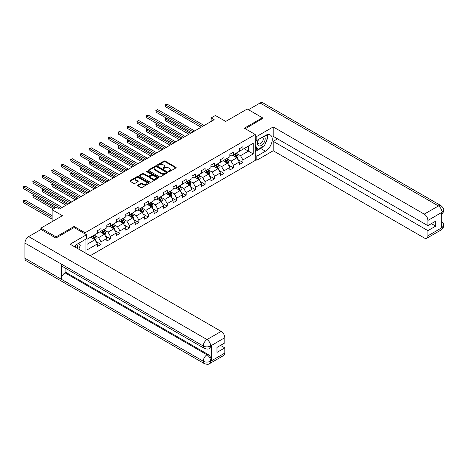 <?xml version="1.0" encoding="UTF-8"?>
<svg xmlns="http://www.w3.org/2000/svg" width="467" height="467" viewBox="0 0 467 467"><rect width="100%" height="100%" fill="white"/><g stroke="black" fill="none" stroke-linecap="round" stroke-linejoin="round"><path stroke-width="0.7" d="M168.715 171.599A0.59 0.339 0 0 0 169.55 171.599L175.872 167.945A0.841 0.485 0 0 0 176.123 167.6A0.841 0.485 0 0 0 175.872 167.262L165.155 161.074A0.841 0.485 0 0 0 163.964 161.074L157.642 164.723A0.59 0.339 0 0 0 158.476 165.207L159.294 164.734A2.697 1.553 0 0 1 163.106 164.734L163.999 165.248A2.697 1.553 0 0 1 164.787 166.351A2.697 1.553 0 0 1 163.999 167.449L163.176 167.922A0.59 0.339 0 0 0 164.01 168.4L164.828 167.927A2.697 1.553 0 0 1 168.64 167.927L169.533 168.447A2.697 1.553 0 0 1 170.321 169.544A2.697 1.553 0 0 1 169.533 170.648L168.715 171.12A0.59 0.339 0 0 0 168.715 171.599L168.715 171.12M137.829 185.066A0.841 0.485 0 0 0 137.584 185.411A0.841 0.485 0 0 0 137.829 185.755L140.836 187.489A0.841 0.485 0 0 0 142.026 187.489L149.055 183.432A0.841 0.485 0 0 0 149.3 183.087A0.841 0.485 0 0 0 149.055 182.743L138.337 176.555A0.841 0.485 0 0 0 137.146 176.555L130.118 180.612A0.841 0.485 0 0 0 129.873 180.957A0.841 0.485 0 0 0 130.118 181.301L133.749 183.397A0.841 0.485 0 0 0 134.94 183.397L137.946 181.663A0.841 0.485 0 0 0 138.197 181.319A0.841 0.485 0 0 0 137.946 180.974L136.148 179.935A2.253 1.302 0 0 1 135.488 179.019A2.253 1.302 0 0 1 136.878 177.816A2.253 1.302 0 0 1 139.329 178.096L146.387 182.171A2.253 1.302 0 0 1 147.047 183.087A2.253 1.302 0 0 1 145.657 184.29A2.253 1.302 0 0 1 143.2 184.01L142.026 183.333A0.841 0.485 0 0 0 140.836 183.333L137.829 185.066L137.829 185.755M262.413 118.816L262.413 117.766L247.247 109.009L225.719 121.438L215.404 115.489L211.16 117.941L214.19 119.686L59.391 209.058L56.361 207.307L52.111 209.759L52.111 221.667M74.13 227.587L74.13 226.466L56.058 236.903L40.892 228.147L62.426 215.713L52.111 209.759M74.13 226.466L85.052 232.77L255.256 134.502L255.256 160.42L90.149 255.741M262.413 117.766L244.34 128.197L255.256 134.502M159.352 176.8A0.841 0.485 0 0 0 160.543 176.8L167.571 172.743A0.841 0.485 0 0 0 167.816 172.399A0.841 0.485 0 0 0 167.571 172.054L156.854 165.867A0.841 0.485 0 0 0 155.663 165.867L148.634 169.924A0.841 0.485 0 0 0 148.389 170.268A0.841 0.485 0 0 0 148.634 170.613L159.352 176.8M146.819 171.728A0.59 0.339 0 0 1 147.414 171.809L158.301 178.096L151.285 182.142A0.841 0.485 0 0 1 150.094 182.142L139.376 175.954L139.376 175.271A0.841 0.485 0 0 0 139.131 175.615A0.841 0.485 0 0 0 139.376 175.954M139.376 175.271L142.382 173.531A0.841 0.485 0 0 1 143.573 173.531L147.922 176.041A0.841 0.485 0 0 0 149.113 176.041L151.104 174.892A0.841 0.485 0 0 0 151.355 174.547A0.841 0.485 0 0 0 151.104 174.203L146.58 171.593A0.59 0.339 0 0 1 147.414 171.109L158.313 177.402A0.841 0.485 0 0 1 158.558 177.746A0.841 0.485 0 0 1 158.313 178.09L158.313 177.402M40.892 229.548L40.892 228.147M56.058 236.903L56.058 237.954M85.052 252.799L85.052 239.6M85.052 233.891L85.052 232.77M95.939 241.474L101.006 244.399L101.006 241.842L106.826 238.479L106.826 241.036L110.469 238.935L110.469 236.378L116.289 233.015L116.289 235.572L119.931 233.471L119.931 230.914L125.751 227.552L125.751 230.108L129.394 228.007L129.394 225.45L135.214 222.088L135.214 224.645L138.857 222.543L138.857 219.986L144.677 216.624L144.677 219.181L148.319 217.079L148.319 214.522L154.139 211.16L154.139 213.717L157.782 211.615L157.782 209.064L163.602 205.702L163.602 208.259L167.244 206.157L167.244 203.6L173.064 200.238L173.064 202.795L176.707 200.693L176.707 198.136L182.527 194.774L182.527 197.331L186.17 195.229L186.17 192.673L191.99 189.31L191.99 191.867L195.632 189.765L195.632 187.209L201.452 183.846L201.452 186.403L205.095 184.302L205.095 181.745L210.915 178.382L210.915 180.939L214.557 178.838L214.557 176.281L220.377 172.918L220.377 175.475L224.02 173.374L224.02 170.817L229.84 167.455L229.84 170.011L233.482 167.91L233.482 165.353L239.302 161.996L239.302 164.553L242.945 162.452L242.945 159.895L253.254 153.941L253.254 143.293L248.403 146.095L248.403 151.139L253.254 153.941M101.006 244.399L97.364 246.5L97.364 243.943L87.055 249.898L87.055 239.25L97.364 233.296L97.364 230.739L101.006 228.637L101.006 231.194L106.826 227.832L106.826 225.275L110.469 223.173L110.469 225.73L116.289 222.368L116.289 219.811L119.931 217.71L119.931 220.266L125.751 216.904L125.751 214.347L129.394 212.246L129.394 214.802L135.214 211.44L135.214 208.883L138.857 206.788L138.857 209.339L144.677 205.982L144.677 203.425L148.319 201.324L148.319 203.881L154.139 200.518L154.139 197.961L157.782 195.86L157.782 198.417L163.602 195.054L163.602 192.497L167.244 190.396L167.244 192.953L173.064 189.59L173.064 187.033L176.707 184.932L176.707 187.489L182.527 184.126L182.527 181.57L186.17 179.468L186.17 182.025L191.99 178.663L191.99 176.106L195.632 174.004L195.632 176.561L201.452 173.199L201.452 170.642L205.095 168.54L205.095 171.097L210.915 167.735L210.915 165.178L214.557 163.082L214.557 165.633L220.377 162.277L220.377 159.72L224.02 157.618L224.02 160.175L229.84 156.813L229.84 154.256L233.482 152.154L233.482 154.711L239.302 151.349L239.302 148.792L242.945 146.691L242.945 149.247L253.254 143.293M100.031 231.755L104.398 234.276L98.578 237.639L94.211 235.117M97.364 231.895L98.578 232.595L101.006 231.194M98.578 237.639L101.006 241.842M104.398 234.276L106.826 238.479M109.494 226.291L113.86 228.812L108.04 232.175L103.674 229.653M106.826 226.431L108.04 227.131L110.469 225.73M108.04 232.175L110.469 236.378M113.86 228.812L116.289 233.015M118.957 220.827L123.323 223.349L117.503 226.711L113.137 224.189M116.289 220.967L117.503 221.667L119.931 220.266M117.503 226.711L119.931 230.914M123.323 223.349L125.751 227.552M128.419 215.363L132.786 217.885L126.966 221.247L122.599 218.725M125.751 215.503L126.966 216.203L129.394 214.802M126.966 221.247L129.394 225.45M132.786 217.885L135.214 222.088M137.882 209.899L142.248 212.421L136.428 215.783L132.062 213.261M135.214 210.039L136.428 210.74L138.857 209.339M136.428 215.783L138.857 219.986M142.248 212.421L144.677 216.624M147.344 204.441L151.711 206.963L145.891 210.319L141.524 207.803M144.677 204.581L145.891 205.282L148.319 203.881M145.891 210.319L148.319 214.522M151.711 206.963L154.139 211.16M156.807 198.977L161.173 201.499L155.353 204.861L150.987 202.339M154.139 199.117L155.353 199.818L157.782 198.417M155.353 204.861L157.782 209.064M161.173 201.499L163.602 205.702M166.27 193.513L170.642 196.035L164.816 199.397L160.45 196.876M163.602 193.653L164.816 194.354L167.244 192.953M164.816 199.397L167.244 203.6M170.642 196.035L173.064 200.238M175.732 188.049L180.104 190.571L174.279 193.933L169.912 191.412M173.064 188.189L174.279 188.89L176.707 187.489M174.279 193.933L176.707 198.136M180.104 190.571L182.527 194.774M185.195 182.585L189.567 185.107L183.741 188.47L179.375 185.948M182.527 182.725L183.741 183.426L186.17 182.025M183.741 188.47L186.17 192.673M189.567 185.107L191.99 189.31M194.657 177.121L199.03 179.643L193.204 183.006L188.837 180.484M191.99 177.262L193.204 177.962L195.632 176.561M193.204 183.006L195.632 187.209M199.03 179.643L201.452 183.846M204.12 171.658L208.492 174.179L202.666 177.542L198.3 175.02M201.452 171.798L202.666 172.498L205.095 171.097M202.666 177.542L205.095 181.745M208.492 174.179L210.915 178.382M213.582 166.194L217.955 168.715L212.129 172.078L207.762 169.556M210.915 166.334L212.129 167.034L214.557 165.633M212.129 172.078L214.557 176.281M217.955 168.715L220.377 172.918M223.045 160.736L227.417 163.257L221.591 166.614L217.225 164.098M220.377 160.876L221.591 161.576L224.02 160.175M221.591 166.614L224.02 170.817M227.417 163.257L229.84 167.455M232.508 155.272L236.88 157.793L231.054 161.156L226.688 158.634M229.84 155.412L231.054 156.112L233.482 154.711M231.054 161.156L233.482 165.353M236.88 157.793L239.302 161.996M244.037 148.617L248.403 151.139L240.517 155.692L236.15 153.17M239.302 149.948L240.517 150.648L242.945 149.247M240.517 155.692L242.945 159.895M211.16 117.941L211.16 121.438M87.055 244.294L94.935 239.74L90.569 237.218M94.935 239.74L97.364 243.943M237.878 159.527L242.945 162.452M228.416 164.991L233.482 167.91M218.953 170.449L224.02 173.374M209.49 175.913L214.557 178.838M200.028 181.377L205.095 184.302M190.565 186.841L195.632 189.765M181.103 192.305L186.17 195.229M171.64 197.769L176.707 200.693M162.177 203.233L167.244 206.157M152.715 208.696L157.782 211.615M143.252 214.155L148.319 217.079M133.79 219.618L138.857 222.543M124.327 225.082L129.394 228.007M114.864 230.546L119.931 233.471M105.402 236.01L110.469 238.935M168.949 171.681L169.533 171.348A2.697 1.553 0 0 0 170.321 170.245L170.321 169.544M164.787 166.351L164.787 167.052A2.697 1.553 0 0 1 163.999 168.149L163.415 168.488M175.861 167.951L165.155 161.775A0.841 0.485 0 0 0 163.964 161.775L157.875 165.289M167.56 172.749L156.854 166.567A0.841 0.485 0 0 0 155.663 166.567L148.646 170.618M166.083 172.638A0.59 0.339 0 0 0 166.083 172.16L156.673 166.725A0.59 0.339 0 0 0 155.838 166.725L154.974 167.227A2.697 1.553 0 0 0 154.186 168.324A2.697 1.553 0 0 0 154.974 169.428L161.407 173.14A2.697 1.553 0 0 0 165.219 173.14L166.083 172.638L166.083 173.339A0.59 0.339 0 0 0 166.252 173.099L166.252 172.399M154.186 168.324L154.186 169.025A2.697 1.553 0 0 0 154.974 170.128L154.974 169.428M166.083 173.339L165.219 173.841A2.697 1.553 0 0 1 161.407 173.841L154.974 170.128M139.388 175.966L142.382 174.232L142.382 173.531M151.355 174.547L151.355 175.248A0.841 0.485 0 0 1 151.104 175.592L149.113 176.742A0.841 0.485 0 0 1 147.922 176.742L143.573 174.232A0.841 0.485 0 0 0 142.382 174.232M152.429 178.645A2.253 1.302 0 0 0 154.886 178.931A2.253 1.302 0 0 0 156.276 177.729A2.253 1.302 0 0 0 155.616 176.806L153.129 175.37A0.841 0.485 0 0 0 151.938 175.37L149.948 176.526A0.841 0.485 0 0 0 149.697 176.865A0.841 0.485 0 0 0 149.948 177.209L152.429 178.645L152.429 179.346A2.253 1.302 0 0 0 154.886 179.626A2.253 1.302 0 0 0 156.276 178.429L156.276 177.729M149.697 176.865L149.697 177.565A0.841 0.485 0 0 0 149.948 177.909L149.948 177.209M152.429 179.346L149.948 177.909M147.047 183.087L147.047 183.788A2.253 1.302 0 0 1 145.657 184.99A2.253 1.302 0 0 1 143.2 184.71L142.026 184.033A0.841 0.485 0 0 0 140.836 184.033L137.841 185.761M135.488 179.019L135.488 179.719A2.253 1.302 0 0 0 136.148 180.636L136.148 179.935M137.946 180.974L137.946 181.663L136.148 180.636M149.043 183.438L138.337 177.256A0.841 0.485 0 0 0 137.146 177.256L130.13 181.307L130.118 180.612M237.359 158.622L238.077 156.801A2.271 1.313 -120 0 0 237.353 154.869L236.098 153.199M233.92 156.083L233.068 154.951M166.777 118.367L165.622 119.032L165.622 120.784L188.96 134.257M234.218 154.285L235.473 155.955A2.271 1.313 60 0 1 236.121 157.321L236.851 156.9A2.271 1.313 -120 0 0 236.203 155.534L234.948 153.865M234.376 154.192L235.765 156.042A1.156 0.671 60 0 1 235.975 156.398L236.851 156.9M165.622 120.784L165.289 118.84L190.472 133.381M165.289 118.84L166.643 118.291M202.608 126.376L165.622 105.028L167.139 104.153L204.12 125.5M201.09 127.252L165.622 106.78L165.622 105.028L165.289 104.836L167.139 104.153M165.622 106.78L165.289 104.836M258.333 139.557A5.575 3.216 120 0 0 259.29 145.99A5.575 3.216 120 0 0 264.328 142.009A5.575 3.216 120 0 0 264.194 136.171M258.648 139.376A3.818 2.207 120 0 0 258.636 143.801A3.818 2.207 120 0 0 259.197 143.976A3.818 2.207 120 0 0 262.688 141.157A3.818 2.207 120 0 0 262.454 137.193A3.818 2.207 120 0 0 262.442 137.187M266.318 135.01L267.813 137.129L264.538 145.57L257.988 149.352L255.256 147.519M257.988 149.352L255.256 145.465M255.256 143.293L256.453 140.205M77.464 248.421A5.575 3.216 120 0 0 76.728 244.521M75.683 247.393A3.818 2.207 120 0 0 75.292 245.829M78.736 243.249L80.254 245.414L78.795 249.185M263.33 146.264A9.649 5.569 120 0 1 260.656 148.442L265.449 151.209A9.649 5.569 120 0 0 271.753 142.704A9.649 5.569 120 0 0 270.27 134.969A9.649 5.569 120 0 0 265.449 135.448L256.832 140.421L256.832 136.393L273.213 126.936L424.246 214.137L438.414 205.965L260.078 103.003L248.462 109.71M265.449 151.209L256.832 156.182L256.832 160.21L273.213 150.753L273.213 141.332L427.889 230.634L427.889 235.853L442.138 227.552L441.233 227.972L441.233 212.911L442.051 212.263L427.889 220.442A5.149 2.971 -120 0 0 424.246 214.137M277.521 138.845L273.213 141.332M431.409 223.629L435.711 226.116L435.711 221.142L427.889 225.66L273.213 136.358L273.213 126.936M255.256 139.51L256.832 140.421M255.256 135.483L256.832 136.393M255.256 159.3L256.832 160.21M255.256 155.272L256.832 156.182M273.213 150.753L424.246 237.954A5.149 2.971 -120 0 0 426.82 238.211A5.149 2.971 -120 0 0 427.889 235.853M260.078 103.003A5.277 3.047 -60 0 1 262.717 102.74L441.052 205.702A5.277 3.047 -60 0 0 438.414 205.965A5.149 2.971 60 0 1 442.051 212.263M427.889 225.66L427.889 220.442M435.711 226.116L427.889 230.634M262.413 118.606L245.245 128.723M265.244 143.743A9.649 5.569 120 0 0 267.322 138.39M267.48 136.662A9.649 5.569 120 0 0 267.241 134.689M260.656 148.442L255.256 151.559M255.256 150.438L257.562 149.107M255.256 148.337L255.741 148.057M441.233 224.37L442.051 227.499M441.052 220.932C443.119 222.794 443.989 224.283 443.65 225.398L442.15 227.546M441.052 205.702C443.119 207.546 443.983 209.047 443.65 210.203L442.144 212.316M204.365 348.405A5.277 3.047 -60 0 1 203.273 346.024C205.702 347.191 208.124 347.179 210.547 345.994L209.578 348.4C208.714 349.275 206.974 349.281 204.365 348.405L62.426 266.459A5.277 3.047 -60 0 1 61.335 264.077L24.938 243.068A5.277 3.047 -60 0 1 28.668 236.606L41.014 229.478L55.877 238.059L74.072 227.552L86.506 234.732L86.506 238.76L77.896 243.733A9.649 5.569 120 0 0 74.516 246.716M86.506 234.732L70.132 244.188L221.165 331.389A5.149 2.971 60 0 1 224.808 337.694L224.808 342.906L216.98 347.425L216.98 352.398L224.808 347.88L224.808 353.099A5.149 2.971 60 0 1 223.74 355.457L209.578 363.635A5.149 2.971 -120 0 0 210.64 361.277L224.808 353.099M79.682 249.705L81.713 250.878M79.898 249.582L79.898 246.348M79.898 244.901L79.898 242.577M209.578 363.635C208.755 364.505 207.015 364.505 204.365 363.641L26.029 260.679A5.277 3.047 -60 0 1 24.938 258.263L61.335 279.278A5.277 3.047 -60 0 1 65.065 272.851L207.004 354.797L207.821 354.325A5.149 2.971 60 0 1 211.463 360.629L211.463 345.568A5.149 2.971 60 0 1 210.395 347.927L209.578 348.4M24.938 243.068L24.938 258.263M28.668 236.606L207.004 339.567A5.277 3.047 -60 0 0 203.273 346.024L61.335 264.077L61.335 279.278L203.273 361.224C205.696 362.392 208.119 362.392 210.553 361.224L210.64 361.277M224.808 347.88L220.5 345.393M65.882 268.455L65.882 272.378L207.821 354.325M65.882 272.378L65.065 272.851M227.896 164.086L228.614 162.265A2.271 1.313 -120 0 0 227.89 160.333L226.635 158.657M224.458 161.547L223.605 160.409M157.315 123.831L156.159 124.496L156.159 126.248L179.497 139.721M224.755 159.743L226.01 161.419A2.271 1.313 60 0 1 226.658 162.785L227.388 162.364A2.271 1.313 -120 0 0 226.74 160.998L225.485 159.323M224.913 159.656L226.302 161.506A1.156 0.671 60 0 1 226.513 161.862L227.388 162.364M156.159 126.248L155.826 124.304L181.009 138.845M155.826 124.304L157.181 123.755M218.433 169.55L219.151 167.729A2.271 1.313 -120 0 0 218.428 165.797L217.173 164.121M214.995 167.011L214.143 165.873M147.852 129.295L146.696 129.96L146.696 131.712L170.035 145.184M215.293 165.207L216.548 166.882A2.271 1.313 60 0 1 217.196 168.248L217.926 167.828A2.271 1.313 -120 0 0 217.278 166.462L216.023 164.787M215.45 165.12L216.84 166.97A1.156 0.671 60 0 1 217.05 167.32L217.926 167.828M146.696 131.712L146.364 129.768L171.547 144.309M146.364 129.768L147.718 129.219M193.145 131.84L156.159 110.492L157.677 109.617L194.657 130.964M191.628 132.716L156.159 112.238L156.159 110.492L155.826 110.3L157.677 109.617M156.159 112.238L155.826 110.3M183.683 137.304L146.696 115.95L148.214 115.075L185.195 136.428M182.165 138.179L146.696 117.702L146.696 115.95L146.364 115.758L148.214 115.075M146.696 117.702L146.364 115.758M208.971 175.008L209.689 173.193A2.271 1.313 -120 0 0 208.965 171.255L207.71 169.585M205.533 172.475L204.68 171.336M138.39 134.759L137.234 135.424L137.234 137.175L160.572 150.648M205.83 170.671L207.085 172.341A2.271 1.313 60 0 1 207.733 173.712L208.463 173.292A2.271 1.313 -120 0 0 207.815 171.92L206.56 170.251M205.988 170.583L207.377 172.434A1.156 0.671 60 0 1 207.587 172.784L208.463 173.292M137.234 137.175L136.901 135.232L162.084 149.773M136.901 135.232L138.255 134.683M199.508 180.472L200.226 178.657A2.271 1.313 -120 0 0 199.502 176.719L198.247 175.049M196.07 177.939L195.218 176.8M128.927 140.223L127.771 140.888L127.771 142.639L151.11 156.112M196.368 176.135L197.623 177.804A2.271 1.313 60 0 1 198.271 179.176L199 178.756A2.271 1.313 -120 0 0 198.352 177.384L197.097 175.715M196.525 176.041L197.915 177.898A1.156 0.671 60 0 1 198.125 178.248L199 178.756M127.771 142.639L127.438 140.695L152.621 155.237M127.438 140.695L128.793 140.147M190.046 185.936L190.764 184.121A2.271 1.313 -120 0 0 190.04 182.183L188.785 180.513M186.607 183.397L185.755 182.264M119.464 145.686L118.309 146.352L118.309 148.103L141.647 161.576M186.905 181.599L188.16 183.268A2.271 1.313 60 0 1 188.808 184.634L189.538 184.214A2.271 1.313 -120 0 0 188.89 182.848L187.635 181.178M187.063 181.505L188.452 183.362A1.156 0.671 60 0 1 188.662 183.712L189.538 184.214M118.309 148.103L117.976 146.159L143.159 160.701M117.976 146.159L119.33 145.611M174.22 142.768L137.234 121.414L138.752 120.539L175.732 141.892M172.702 143.643L137.234 123.165L137.234 121.414L136.901 121.222L138.752 120.539M137.234 123.165L136.901 121.222M164.758 148.232L127.771 126.878L129.289 126.002L166.27 147.356M163.24 149.107L127.771 128.629L127.771 126.878L127.438 126.685L129.289 126.002M127.771 128.629L127.438 126.685M155.295 153.696L118.309 132.342L119.826 131.466L156.807 152.82M153.777 154.571L118.309 134.093L118.309 132.342L117.976 132.149L119.826 131.466M118.309 134.093L117.976 132.149M180.583 191.4L181.301 189.584A2.271 1.313 -120 0 0 180.577 187.646L179.322 185.977M177.145 188.861L176.292 187.728M110.002 151.15L108.846 151.816L108.846 153.567L132.184 167.034M177.442 187.063L178.698 188.732A2.271 1.313 60 0 1 179.346 190.098L180.075 189.678A2.271 1.313 -120 0 0 179.421 188.312L178.172 186.642M177.6 186.969L178.989 188.826A1.156 0.671 60 0 1 179.2 189.176L180.075 189.678M108.846 153.567L108.513 151.623L133.696 166.159M108.513 151.623L109.868 151.069M145.832 159.159L108.846 137.806L110.364 136.93L147.344 158.284M144.315 160.035L108.846 139.557L108.846 137.806L108.513 137.613L110.364 136.93M108.846 139.557L108.513 137.613M171.12 196.864L171.838 195.048A2.271 1.313 -120 0 0 171.115 193.11L169.86 191.441M167.682 194.325L166.83 193.192M100.539 156.608L99.383 157.274L99.383 159.025L122.722 172.498M167.98 192.527L169.235 194.196A2.271 1.313 60 0 1 169.883 195.562L170.613 195.142A2.271 1.313 -120 0 0 169.959 193.776L168.71 192.106M168.138 192.433L169.527 194.29A1.156 0.671 60 0 1 169.737 194.64L170.613 195.142M99.383 159.025L99.051 157.081L124.234 171.623M99.051 157.081L100.405 156.533M136.37 164.618L99.383 143.27L100.901 142.394L137.882 163.742M134.852 165.493L99.383 145.021L99.383 143.27L99.051 143.077L100.901 142.394M99.383 145.021L99.051 143.077M161.658 202.328L162.376 200.506A2.271 1.313 -120 0 0 161.652 198.574L160.397 196.905M158.22 199.788L157.367 198.656M91.077 162.072L89.921 162.738L89.921 164.489L113.259 177.962M158.517 197.99L159.772 199.66A2.271 1.313 60 0 1 160.42 201.026L161.15 200.606A2.271 1.313 -120 0 0 160.496 199.24L159.247 197.57M158.675 197.897L160.064 199.748A1.156 0.671 60 0 1 160.274 200.104L161.15 200.606M89.921 164.489L89.588 162.545L114.771 177.086M89.588 162.545L90.942 161.996M126.907 170.081L89.921 148.734L91.439 147.858L128.419 169.206M125.389 170.957L89.921 150.485L89.921 148.734L89.588 148.541L91.439 147.858M89.921 150.485L89.588 148.541M152.195 207.792L152.913 205.97A2.271 1.313 -120 0 0 152.189 204.038L150.934 202.363M148.757 205.252L147.905 204.114M81.614 167.536L80.458 168.202L80.458 169.953L103.797 183.426M149.055 203.449L150.31 205.124A2.271 1.313 60 0 1 150.958 206.49L151.687 206.07A2.271 1.313 -120 0 0 151.034 204.704L149.784 203.028M149.212 203.361L150.602 205.211A1.156 0.671 60 0 1 150.812 205.568L151.687 206.07M80.458 169.953L80.126 168.009L105.308 182.55M80.126 168.009L81.48 167.46M117.445 175.545L80.458 154.198L81.976 153.322L118.957 174.67M115.927 176.421L80.458 155.943L80.458 154.198L80.126 154.005L81.976 153.322M80.458 155.943L80.126 154.005M142.733 213.256L143.451 211.434A2.271 1.313 -120 0 0 142.727 209.502L141.472 207.827M139.294 210.716L138.442 209.578M72.151 173L70.996 173.666L70.996 175.417L94.334 188.89M139.592 208.912L140.847 210.588A2.271 1.313 60 0 1 141.495 211.954L142.225 211.533A2.271 1.313 -120 0 0 141.571 210.168L140.322 208.492M139.75 208.825L141.139 210.675A1.156 0.671 60 0 1 141.349 211.031L142.225 211.533M70.996 175.417L70.663 173.473L95.846 188.014M70.663 173.473L72.017 172.924M107.982 181.009L70.996 159.656L72.513 158.78L109.494 180.134M106.464 181.885L70.996 161.407L70.996 159.656L70.663 159.463L72.513 158.78M70.996 161.407L70.663 159.463M133.27 218.714L133.988 216.898A2.271 1.313 -120 0 0 133.264 214.96L132.009 213.291M129.832 216.18L128.98 215.042M62.689 178.464L61.533 179.13L61.533 180.881L84.871 194.354M130.13 214.376L131.385 216.046A2.271 1.313 60 0 1 132.033 217.418L132.762 216.997A2.271 1.313 -120 0 0 132.108 215.626L130.859 213.956M130.287 214.289L131.676 216.139A1.156 0.671 60 0 1 131.887 216.49L132.762 216.997M61.533 180.881L61.2 178.937L86.383 193.478M61.2 178.937L62.555 178.388M98.519 186.473L61.533 165.12L63.051 164.244L100.031 185.597M97.002 187.349L61.533 166.871L61.533 165.12L61.2 164.927L63.051 164.244M61.533 166.871L61.2 164.927M123.808 224.178L124.526 222.362A2.271 1.313 -120 0 0 123.802 220.424L122.547 218.754M120.369 221.644L119.517 220.506M53.226 183.928L52.071 184.593L52.071 186.345L75.409 199.818M120.667 219.84L121.922 221.51A2.271 1.313 60 0 1 122.57 222.882L123.3 222.461A2.271 1.313 -120 0 0 122.646 221.089L121.397 219.42M120.825 219.747L122.214 221.603A1.156 0.671 60 0 1 122.424 221.953L123.3 222.461M52.071 186.345L51.738 184.401L76.921 198.942M51.738 184.401L53.092 183.852M89.057 191.937L52.071 170.583L53.588 169.708L90.569 191.061M87.539 192.813L52.071 172.335L52.071 170.583L51.738 170.391L53.588 169.708M52.071 172.335L51.738 170.391M114.345 229.641L115.063 227.826A2.271 1.313 -120 0 0 114.339 225.888L113.084 224.218M110.907 227.102L110.054 225.97M43.764 189.392L42.608 190.057L42.608 191.809L65.946 205.282M111.204 225.304L112.459 226.974A2.271 1.313 60 0 1 113.107 228.34L113.837 227.919A2.271 1.313 -120 0 0 113.183 226.553L111.934 224.884M111.362 225.211L112.751 227.067A1.156 0.671 60 0 1 112.961 227.417L113.837 227.919M42.608 191.809L42.275 189.865L67.458 204.406M42.275 189.865L43.629 189.316M79.594 197.401L42.608 176.047L44.126 175.172L81.106 196.525M78.077 198.277L42.608 177.799L42.608 176.047L42.275 175.855L44.126 175.172M42.608 177.799L42.275 175.855M104.882 235.105L105.6 233.29A2.271 1.313 -120 0 0 104.877 231.352L103.621 229.682M101.444 232.566L100.592 231.434M34.301 194.856L33.145 195.521L33.145 197.272L53.448 208.988M101.742 230.768L102.997 232.438A2.271 1.313 60 0 1 103.645 233.804L104.375 233.383A2.271 1.313 -120 0 0 103.721 232.017L102.471 230.348M101.899 230.675L103.289 232.531A1.156 0.671 60 0 1 103.499 232.881L104.375 233.383M33.145 197.272L32.813 195.329L54.966 208.119M32.813 195.329L34.167 194.774M70.132 202.865L33.145 181.511L34.663 180.636L71.644 201.989M68.614 203.74L33.145 183.262L33.145 181.511L32.813 181.319L34.663 180.636M33.145 183.262L32.813 181.319M95.42 240.569L96.138 238.754A2.271 1.313 -120 0 0 95.414 236.816L94.159 235.146M91.981 238.03L91.129 236.897M52.111 215.643L25.2 200.109L23.683 200.979L23.683 202.731L52.111 219.146M92.279 236.232L93.534 237.901A2.271 1.313 60 0 1 94.182 239.267L94.912 238.847A2.271 1.313 -120 0 0 94.258 237.481L93.009 235.812M92.437 236.139L93.826 237.995A1.156 0.671 60 0 1 94.036 238.345L94.912 238.847M23.683 202.731L23.35 200.787L52.111 217.394M23.35 200.787L25.2 200.109M60.669 208.323L23.683 186.975L25.2 186.1L62.181 207.453M56.116 207.453L23.683 188.726L23.683 186.975L23.35 186.782L25.2 186.1M23.683 188.726L23.35 186.782M169.533 171.348L169.533 170.648M163.176 168.4L163.176 167.922M163.999 168.149L163.999 167.449M157.642 165.207L157.642 164.723M163.964 161.775L163.964 161.074M165.155 161.775L165.155 161.074M175.872 167.945L175.872 167.262M148.634 170.613L148.634 169.924M155.663 166.567L155.663 165.867M156.854 166.567L156.854 165.867M167.571 172.743L167.571 172.054M161.407 173.841L161.407 173.14M165.219 173.841L165.219 173.14M143.573 174.232L143.573 173.531M147.922 176.742L147.922 176.041M149.113 176.742L149.113 176.041M151.104 175.592L151.104 174.892M147.414 171.809L147.414 171.109M140.836 184.033L140.836 183.333M142.026 184.033L142.026 183.333M143.2 184.71L143.2 184.01M137.146 177.256L137.146 176.555M138.337 177.256L138.337 176.555M149.055 183.432L149.055 182.743M236.652 157.659L238.065 156.848M236.203 155.534L237.353 154.869M234.586 156.468L235.473 155.955M443.65 225.415C443.592 227.435 442.704 228.97 440.988 230.033A5.149 2.971 -120 0 0 442.051 227.674M441.233 214.622L442.051 212.438M211.463 360.629L210.559 361.224M224.808 337.694L210.553 345.994M210.64 346.041L211.463 345.568M210.64 345.866A5.149 2.971 60 0 0 207.004 339.567L221.165 331.389M204.365 363.641A5.277 3.047 -60 0 1 203.273 361.224A5.277 3.047 -60 0 1 207.004 354.797C209.193 356.268 210.407 358.37 210.64 361.102M227.19 163.123L228.602 162.312M226.74 160.998L227.89 160.333M225.123 161.932L226.01 161.419M217.727 168.587L219.14 167.776M217.278 166.462L218.428 165.797M215.661 167.396L216.548 166.882M208.264 174.051L209.677 173.239M207.815 171.92L208.965 171.255M206.198 172.854L207.085 172.341M198.802 179.515L200.215 178.698M198.352 177.384L199.502 176.719M196.735 178.318L197.623 177.804M189.339 184.979L190.752 184.161M188.89 182.848L190.04 182.183M187.273 183.782L188.16 183.268M179.877 190.443L181.289 189.625M179.421 188.312L180.577 187.646M177.81 189.246L178.698 188.732M170.414 195.907L171.827 195.089M169.959 193.776L171.115 193.11M168.348 194.71L169.235 194.196M160.952 201.365L162.364 200.553M160.496 199.24L161.652 198.574M158.885 200.174L159.772 199.66M151.489 206.828L152.902 206.017M151.034 204.704L152.189 204.038M149.422 205.638L150.31 205.124M142.026 212.292L143.439 211.481M141.571 210.168L142.727 209.502M139.96 211.102L140.847 210.588M132.564 217.756L133.976 216.945M132.108 215.626L133.264 214.96M130.497 216.56L131.385 216.046M123.101 223.22L124.514 222.403M122.646 221.089L123.802 220.424M121.029 222.023L121.922 221.51M113.639 228.684L115.051 227.867M113.183 226.553L114.339 225.888M111.566 227.487L112.459 226.974M104.176 234.148L105.589 233.331M103.721 232.017L104.877 231.352M102.104 232.951L102.997 232.438M94.713 239.612L96.126 238.795M94.258 237.481L95.414 236.816M92.641 238.415L93.534 237.901M426.82 238.211L440.988 230.033M443.65 210.22C443.58 212.216 442.693 213.746 440.988 214.797"/></g></svg>
